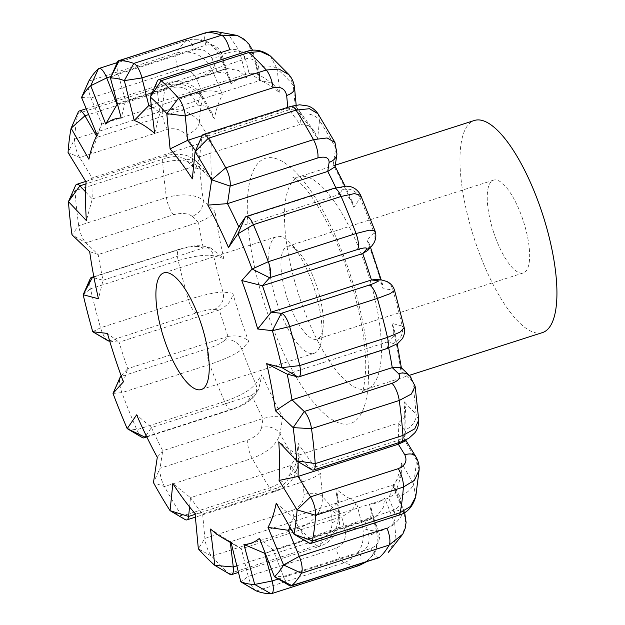 <?xml version="1.0" encoding="UTF-8"?>
<svg xmlns="http://www.w3.org/2000/svg" width="625" height="625" viewBox="0 0 625 625"><rect width="100%" height="100%" fill="white"/><g stroke="black" fill="none" stroke-linecap="round" stroke-linejoin="round"><path stroke-width="0.47" stroke-dasharray="3.12 2.34" d="M493.656 232.352A48.734 15.867 -107.8 0 0 523.352 272.922A48.734 15.867 -107.8 0 0 523.547 221.672A48.734 15.867 -107.8 0 0 493.539 180.133A48.734 15.867 -107.8 0 0 493.656 232.352M287.359 298.625A48.734 15.867 -107.8 0 0 317.055 339.195A48.734 15.867 -107.8 0 0 323.016 328.039A48.734 15.867 -107.8 0 0 298.594 251.992A48.734 15.867 -107.8 0 0 287.242 246.406A48.734 15.867 -107.8 0 0 287.359 298.625M107.797 340.656A13.922 4.531 72.2 0 1 100.562 327.758A278.461 90.656 72.2 0 1 90.477 288.789L178.211 260.609C194.039 255.906 205.836 254.305 213.609 255.82A13.922 12.891 104.8 0 0 204.625 246.383A13.922 12.891 104.8 0 0 197.789 246.586L203.281 248.031L103.016 280.242A236.695 77.062 72.2 0 1 98.211 254.539L85.961 242.875A13.922 4.531 72.2 0 1 78.695 225.703A278.461 90.656 72.2 0 1 74.984 190.766L162.719 162.586C178.648 158.469 190.992 160.164 199.766 167.672A13.922 10.883 136.6 0 0 197.352 162.141A13.922 10.883 136.6 0 0 186.141 159.961L192.578 166.781L92.305 198.992A236.695 77.062 72.2 0 1 92.133 177.938L79.664 157.531A13.922 4.531 72.2 0 1 74.562 139.102A278.461 90.656 72.2 0 1 77.781 113.516A13.922 4.531 72.2 0 1 78.164 112.227M81.555 97.461L90.945 98.023L178.68 69.836C186.531 68.297 192.438 71.133 196.406 78.336A13.922 3.219 157.5 0 0 212.078 69.727C204.219 55.133 192.367 49.547 176.508 52.945A278.461 90.656 72.2 0 1 186.172 40.602C201.969 37.234 213.602 43.117 221.062 58.25A13.922 2.453 158.7 0 0 221.5 57.211A13.922 2.453 158.7 0 0 211.977 58.445C208.125 51.086 202.281 48.172 194.445 49.688L111.102 76.469M71.109 128.227L77.781 113.516L165.516 85.328C181.43 81.68 193.719 86 202.383 98.297A13.922 7.219 150.1 0 0 201.922 95.391A13.922 7.219 150.1 0 0 191.125 93.898L197.523 105.047L97.25 137.258A236.695 77.062 72.2 0 1 101.734 124.063L90.945 98.023A13.922 4.531 72.2 0 1 88.602 81.469M191.125 93.898C186.711 88 180.555 85.898 172.656 87.586L88.641 114.57M196.406 78.336L202 91.852C211.438 89.938 218.258 90.914 222.461 94.781L212.078 69.727A250.617 81.594 72.2 0 1 221.062 58.25L231.055 83.812A222.766 72.523 72.2 0 1 246.547 77.711L239.359 51.047L229.922 36.68L214.242 31.273M97.125 135.047L101.734 124.063L202 91.852A236.695 77.062 72.2 0 0 197.523 105.047L205.727 106.156L211.695 112.352L214.25 118.977A222.766 72.523 72.2 0 1 222.461 94.781M96.492 135.938L97.25 137.258L88.914 159.234M167.406 129.352A13.922 4.531 72.2 0 1 162.297 110.922L74.562 139.102L68.055 152.531L79.664 157.531L167.406 129.352C175.305 127.625 181.484 129.555 185.938 135.141A13.922 7.859 148.6 0 0 199.391 122.086C190.609 110.906 178.242 107.18 162.297 110.922A278.461 90.656 72.2 0 1 165.516 85.328A13.922 4.531 72.2 0 1 167.125 82.758A13.922 4.531 72.2 0 1 172.656 87.586M68.453 201.617L74.984 190.766A13.922 4.531 72.2 0 1 75.508 185.617M186.141 159.961C181.703 156.469 175.539 155.703 167.633 157.664L85.938 183.914M185.938 135.141L192.406 145.727C201.641 142.945 207.969 141.609 211.391 141.727L199.391 122.086A250.617 81.594 72.2 0 1 202.383 98.297L214.25 118.977M86.055 181.984L92.133 177.938L192.406 145.727A236.695 77.062 72.2 0 0 192.578 166.781L206.398 171.68L211.703 180.32A222.766 72.523 72.2 0 1 211.391 141.727M85.633 191.922L92.305 198.992L86.367 220.586M173.695 214.688A13.922 4.531 72.2 0 1 166.438 197.523L78.695 225.703L71.984 234.805L85.961 242.875L173.695 214.688C181.594 212.672 187.742 213.203 192.125 216.273A13.922 11.305 133.6 0 0 203.219 200.156C194.625 194.156 182.367 193.273 166.438 197.523A278.461 90.656 72.2 0 1 162.719 162.586A13.922 4.531 72.2 0 1 164.469 156.148A13.922 4.531 72.2 0 1 167.633 157.664M83.172 294.734L90.477 288.789A13.922 4.531 72.2 0 1 90.227 278.742M197.789 246.586C193.875 246.062 188 246.953 180.156 249.266L93.891 276.977M210.773 248L204.625 246.383C195.414 244.789 190.836 246.188 179.188 249.273A13.922 4.531 72.2 0 1 180.156 249.266M192.125 216.273L198.484 222.328C207.406 218.68 212.914 215.031 215.008 211.383L203.219 200.156A250.617 81.594 72.2 0 1 199.766 167.672L211.703 180.32M89.672 251.648L98.211 254.539L198.484 222.328A236.695 77.062 72.2 0 0 203.281 248.031L210.766 248.047L223.805 258.508A222.766 72.523 72.2 0 1 215.008 211.383M94.062 277.883L103.016 280.242L98.469 298.773M142.242 437.523A13.922 4.531 72.2 0 1 136.812 429.727A278.461 90.656 72.2 0 1 121.898 392.656A13.922 4.531 72.2 0 1 120.07 377.422M108.875 341.047L196.609 312.859C204.438 310.492 210.25 309.336 214.039 309.391A13.922 13.023 96.4 0 0 222.984 292.047C215.664 292.211 204.102 294.719 188.297 299.578A278.461 90.656 72.2 0 1 178.211 260.609A13.922 4.531 72.2 0 1 179.188 249.273L93.836 276.688M113.023 393.414L121.898 392.656L209.633 364.477C225.266 359.156 235.992 354.102 241.812 349.312A13.922 12.937 42 0 0 224.289 340.57C221.359 343.141 216.031 345.766 208.305 348.438L120.57 376.617M214.039 309.391L219.313 309.984C227.844 305.617 232.336 300.008 232.773 293.156L222.984 292.047A250.617 81.594 72.2 0 1 213.609 255.82L223.805 258.508M224.289 340.57L228.008 336.438C237.484 334.938 244.391 336.672 248.711 341.633A222.766 72.523 72.2 0 1 232.773 293.156M228.008 336.438L127.742 368.648A236.695 77.062 72.2 0 1 119.047 342.195L219.313 309.984A236.695 77.062 72.2 0 0 228.008 336.438M109.703 341.141L119.047 342.195L107.438 333.414M121.195 375.93L127.742 368.648L123.375 381.898M185.109 519.555A13.922 4.531 72.2 0 1 181.938 516.078A278.461 90.656 72.2 0 1 164.461 486.562A13.922 4.531 72.2 0 1 160.07 468.266L162.719 450.734A236.695 77.062 72.2 0 1 151.453 427.57L251.719 395.359L258.516 389.922L261.969 374.586L255.68 383.773C250.523 390.148 240.148 396.078 224.547 401.539A278.461 90.656 72.2 0 1 209.633 364.477A13.922 4.531 72.2 0 1 208.305 348.438M146.625 436.562L232.648 408.93C240.359 406.203 245.586 403.328 248.328 400.312A13.922 12.766 34.4 0 0 254.625 395.672L254.625 395.672A13.922 12.766 34.4 0 0 255.68 383.773A250.617 81.594 72.2 0 1 241.812 349.312L248.711 341.633M261.617 427.617C259.984 432.938 255.383 437.094 247.805 440.078L160.07 468.266L153.461 482.617L164.461 486.562L252.203 458.375C267.578 452.508 276.867 444.359 280.078 433.922A13.922 11.008 8.6 0 0 261.617 427.617L262.992 418.523C272.344 416.195 278.891 415.703 282.625 417.047A222.766 72.523 72.2 0 1 261.969 374.586M248.328 400.312L251.719 395.359A236.695 77.062 72.2 0 0 262.992 418.523L162.719 450.734L157.289 457.312M146.07 435.422L151.453 427.57L136.633 414.852M229.883 574.273A13.922 4.531 72.2 0 1 229.07 573.68A278.461 90.656 72.2 0 1 211.695 556.195A13.922 4.531 72.2 0 1 204.898 538.43L202.633 514.016A236.695 77.062 72.2 0 1 190.508 497.664L290.773 465.453L299.086 452.961L298.164 443.289L296.32 461.367C293.891 473.062 285.008 481.906 269.68 487.898A278.461 90.656 72.2 0 1 252.203 458.375A13.922 4.531 72.2 0 1 247.805 440.078M195.133 514.344L276.328 488.258C283.883 485.227 288.367 480.875 289.781 475.195A13.922 10.562 5.8 0 0 297.641 466.805A13.922 10.562 5.8 0 0 296.32 461.367A250.617 81.594 72.2 0 1 280.078 433.922L282.625 417.047M304.078 494.469C303.867 501.766 300.047 507.023 292.633 510.25L204.898 538.43L198.328 548.773L211.695 556.195L299.43 528.016C314.531 521.75 322.242 511.328 322.578 496.758A13.922 7.406 -5.3 0 0 304.078 494.469L302.898 481.805C312 478.594 317.828 475.742 320.391 473.258A222.766 72.523 72.2 0 1 298.164 443.289M289.781 475.195L290.773 465.453A236.695 77.062 72.2 0 0 302.898 481.805L202.633 514.016L195.055 513.523M189.562 506.93L190.508 497.664L172.828 483.555M236.828 565.812L321 538.773C328.391 535.531 332.086 530.156 332.086 522.648A13.922 6.75 -6.8 0 0 340.023 515.391A13.922 6.75 -6.8 0 0 338.734 513.016C339.164 528.32 331.852 539.141 316.805 545.492A278.461 90.656 72.2 0 1 299.43 528.016A13.922 4.531 72.2 0 1 292.633 510.25M255.844 590.703A13.922 4.531 72.2 0 1 248.242 576.438L241.398 548.852A236.695 77.062 72.2 0 1 237.805 546.875A236.695 77.062 72.2 0 1 230.258 541.805L330.531 509.594L336.547 503.898L337.672 495.406L335.844 488.797L338.734 513.016A250.617 81.594 72.2 0 1 322.578 496.758L320.391 473.258M256.398 590.969L344.133 562.789C358.969 556.328 365.203 544.828 362.844 528.273A13.922 2.68 -13.9 0 0 345.219 530.953C346.32 539.164 343.234 544.93 335.977 548.258L248.242 576.438L240.797 581.805M345.219 530.953L341.664 516.641C350.406 512.617 355.266 507.648 356.258 501.719A222.766 72.523 72.2 0 1 335.844 488.797M332.086 522.648L330.531 509.594A236.695 77.062 72.2 0 0 341.664 516.641L241.398 548.852L230.922 541.984M230.336 542.453L230.258 541.805L210.508 529.062M278.297 578.992L359.859 552.789C367.102 549.461 370.078 543.672 368.805 535.43A13.922 1.914 -15.1 0 0 377.359 531.258A13.922 1.914 -15.1 0 0 376.445 530.852C379.453 547.508 373.562 559.078 358.766 565.562A278.461 90.656 72.2 0 1 344.133 562.789A13.922 4.531 72.2 0 1 335.977 548.258M289.445 585.586A13.922 4.531 72.2 0 1 283.492 576.5L273.109 549.938A236.695 77.062 72.2 0 1 267.492 552.539A236.695 77.062 72.2 0 1 265.203 553.156M388.047 552.594L395.961 539.312L394.75 523.648A13.922 2.453 -21.3 0 1 378.766 531.508C380.883 539.422 378.367 545.023 371.227 548.312L283.492 576.5L274.406 576.688M368.805 535.43L364.93 521.055L370.906 515.852L371.32 508.711L369.266 504.188L376.445 530.852A250.617 81.594 72.2 0 1 362.844 528.273L356.258 501.719M378.766 531.508L373.383 517.727L376.227 516.383L383.195 507.867L384.758 498.086A222.766 72.523 72.2 0 1 369.266 504.188M376.234 516.398L367.766 520.328A236.695 77.062 72.2 0 0 373.383 517.727L273.109 549.938L259.422 538.352M267.492 552.539L367.766 520.328A236.695 77.062 72.2 0 1 364.93 521.055L264.664 553.266M386.992 528.164C394.125 524.891 396.57 519.375 394.336 511.617A13.922 3.219 -22.5 0 1 404.055 510.867A13.922 3.219 -22.5 0 1 403.727 512.172L405.797 523.461L402.812 534.07M309.07 543.102A13.922 4.531 72.2 0 1 305.281 538.602L292.953 517.117A236.695 77.062 72.2 0 1 289.852 526.93M415.711 496.82L413.43 483.602A13.922 7.219 -29.9 0 1 399.617 496.055C402.297 502.508 400.102 507.297 393.023 510.422L305.281 538.602L294.023 534.203M394.336 511.617L388.742 498.102L395.234 493.406L395.344 489.742L393.344 487.117L403.727 512.172A250.617 81.594 72.2 0 1 394.75 523.648L384.758 498.086M399.617 496.055L393.219 484.906L401.688 474.305L401.562 462.93A222.766 72.523 72.2 0 1 393.344 487.117M291.273 529.414L388.742 498.102A236.695 77.062 72.2 0 0 393.219 484.906L292.953 517.117L276.227 503.188M415.766 456.578A13.922 7.859 -31.4 0 1 416.422 459.812L419.102 469.977M311.727 469.711A13.922 4.531 72.2 0 1 310.305 468.523L297.898 455.383A236.695 77.062 72.2 0 1 298.094 461.648M418.711 420.086L416.047 414.227A13.922 10.883 -43.4 0 1 404.602 429.992C407.305 434.047 405.117 437.492 398.039 440.336L310.305 468.523L296.68 460.812M406.055 440.695L404.422 440.172L416.422 459.812A250.617 81.594 72.2 0 1 413.43 483.602L401.562 462.93M404.602 429.992L398.164 423.172L404.203 417.555L405.773 409.047L404.102 401.578A222.766 72.523 72.2 0 1 404.422 440.172M398.375 442.766A236.695 77.062 72.2 0 0 398.164 423.172L297.898 455.383L278.766 441.844M409.656 375.688A13.922 11.305 -46.4 0 1 412.594 381.742L415.117 386.18M404.188 327.641L402.203 326.078A13.922 12.891 -75.2 0 1 392.953 343.367C395.133 344.445 392.656 346.242 385.523 348.742L297.789 376.922M400.953 367.367L401.469 368.312L400.805 370.516L412.594 381.742A250.617 81.594 72.2 0 1 416.047 414.227L404.102 401.578M392.953 343.367L387.461 341.922L393.461 336.367L394.031 328.523L392 323.391A222.766 72.523 72.2 0 1 400.805 370.516M388.695 347.984A236.695 77.062 72.2 0 0 387.461 341.922L287.188 374.133M381.859 280.047A13.922 13.023 -83.6 0 1 392.828 289.852L394.57 290.461M374.922 230.719L374 232.586A13.922 12.937 -138 0 1 371.82 245.922M376.219 279.445L382.711 284.773L383.039 288.75L392.828 289.852A250.617 81.594 72.2 0 1 402.203 326.078L392 323.391M367.688 250.461L369.141 243.484L367.102 240.266A222.766 72.523 72.2 0 1 383.039 288.75M245.289 217.258L333.023 189.078C340.297 186.992 343.43 187.18 342.414 189.641A13.922 12.766 -145.6 0 1 360.133 198.125L360.688 195.32M334.969 142.484L335.734 147.977A13.922 11.008 -171.4 0 1 336.969 154.086M342.414 189.641L339.023 194.594L347.172 195.656L352.352 201.789L353.836 207.312L360.133 198.125A250.617 81.594 72.2 0 1 374 232.586L367.102 240.266M335.078 166.766L334.961 166.008L333.18 164.852A222.766 72.523 72.2 0 1 353.836 207.312M335.828 187.766A236.695 77.062 72.2 0 1 339.023 194.594L238.75 226.805M195.07 151.766L201.609 137.93L289.344 109.75C296.773 107.969 300.641 109.641 300.961 114.758A13.922 10.562 -174.2 0 1 319.484 120.539L317.945 113.727M195.508 150.781A236.695 77.062 72.2 0 1 199.695 156.711L201.609 137.93A13.922 4.531 72.2 0 1 202.117 135.773M288.93 74.672L293.234 85.141A13.922 7.406 174.7 0 1 294.562 87.875M300.961 114.758L299.969 124.5L308.094 125.492L314.406 131.359L317.641 138.609L319.484 120.539A250.617 81.594 72.2 0 1 335.734 147.977L333.18 164.852M287.766 107.359L287.844 108.148L296.281 106.875L295.422 108.641A222.766 72.523 72.2 0 1 317.641 138.609M192.305 178.875L199.695 156.711L299.969 124.5A236.695 77.062 72.2 0 0 287.844 108.148L202.164 135.672M150.297 97.047L156.938 87.414L244.68 59.227C252.266 57.664 256.93 60.352 258.656 67.305A13.922 6.75 173.2 0 1 277.078 68.891L270.375 56.016M151.477 106.969A236.695 77.062 72.2 0 1 159.945 112.57L156.938 87.414A13.922 4.531 72.2 0 1 157.344 81.055M237.398 35.516L247.273 42.438L252.969 53.625A13.922 2.68 166.1 0 1 253.945 54.305A13.922 2.68 166.1 0 1 245.523 59C242.695 51.344 237.414 48.266 229.695 49.75M258.656 67.305L260.211 80.359L272.789 83.492L279.969 93.102L277.078 68.891A250.617 81.594 72.2 0 1 293.234 85.141L295.422 108.641M245.523 59L249.078 73.312L256.703 73.281L259.539 76.703L259.555 80.18A222.766 72.523 72.2 0 1 279.969 93.102M154.633 133.359L159.945 112.57L260.211 80.359A236.695 77.062 72.2 0 0 249.078 73.312L151.219 104.75M542.508 332.578A111.383 36.266 72.2 0 1 473.922 237.617A111.383 36.266 72.2 0 1 474.375 120.484M211.977 58.445L217.359 72.219L117.094 104.43M117.492 104.188A236.695 77.062 72.2 0 1 122.711 101.836A236.695 77.062 72.2 0 1 125.539 101.102L227.25 68.531L238.844 70.578L246.547 77.711M110.438 77.977L118.078 73.398L125.539 101.102L121.203 117.977M117.484 61.984A13.922 4.531 72.2 0 0 118.078 73.398L205.812 45.219C213.555 43.734 218.93 46.836 221.938 54.516A13.922 1.914 164.9 0 1 239.359 51.047A250.617 81.594 72.2 0 1 252.969 53.625L259.555 80.18M227.25 68.523L222.977 69.625A236.695 77.062 72.2 0 0 217.359 72.219L225.305 73.055L229.961 78.781L231.055 83.812M97.008 134.766L101.734 124.063M276.781 302.297A61.258 19.945 72.2 0 1 276.633 236.648A61.258 19.945 72.2 0 1 290.898 243.68A61.258 19.945 72.2 0 1 313.961 287.656A61.258 19.945 72.2 0 1 321.609 339.281A61.258 19.945 72.2 0 1 314.109 353.305A61.258 19.945 72.2 0 1 276.781 302.297M88.773 81.133L176.508 52.945A13.922 4.531 72.2 0 0 178.68 69.836M92.75 331.758L100.562 327.758L188.297 299.578A13.922 4.531 72.2 0 0 196.609 312.859M127.195 428.625L136.812 429.727L224.547 401.539A13.922 4.531 72.2 0 0 231.719 409.672C239.43 406.594 247.562 404.445 254.625 395.672L258.555 389.945M170.062 510.664L181.938 516.078L269.68 487.898A13.922 4.531 72.2 0 0 274.594 491.703C282.758 489.469 291.297 481.281 291.008 481.016L294.383 476.367L297.641 466.805L299.055 452.961M232.648 408.93A13.922 4.531 72.2 0 1 231.719 409.672L146.812 436.945M214.844 565.383L229.07 573.68L316.805 545.492A13.922 4.531 72.2 0 0 319.367 546.422C324.719 544.648 329.305 541.555 333.125 537.141L336.688 531.938L339.297 525.312L340.023 515.391L337.641 495.414M276.328 488.258A13.922 4.531 72.2 0 1 274.594 491.703L195.391 517.148M271.031 593.75L358.766 565.562A13.922 4.531 72.2 0 0 359.227 565.492M321 538.773A13.922 4.531 72.2 0 1 319.367 546.422L238.469 572.414M359.859 552.789A13.922 4.531 72.2 0 1 360.672 563.602M378.93 557.734A13.922 4.531 72.2 0 1 371.227 548.312M398.555 515.25A13.922 4.531 72.2 0 1 393.023 510.422M401.211 441.859A13.922 4.531 72.2 0 1 398.039 440.336M386.492 348.734A13.922 4.531 72.2 0 1 385.523 348.742M333.023 189.078A13.922 4.531 72.2 0 1 333.953 188.336M289.344 109.75A13.922 4.531 72.2 0 1 291.078 106.297M244.68 59.227A13.922 4.531 72.2 0 1 246.305 51.578M98.43 68.789L186.172 40.602A13.922 4.531 72.2 0 1 186.742 40.266A13.922 4.531 72.2 0 1 194.445 49.688M350.164 274.312A139.234 45.328 72.2 0 1 324.43 413.789A139.234 45.328 72.2 0 1 249.125 184.742A139.234 45.328 72.2 0 1 350.164 274.312M366.773 269.586A111.383 36.266 72.2 0 1 367.039 388.945A111.383 36.266 72.2 0 1 298.445 293.984A111.383 36.266 72.2 0 1 298.906 176.852A111.383 36.266 72.2 0 1 366.773 269.586M122.711 101.836L222.977 69.625A236.695 77.062 72.2 0 1 225.813 68.898L221.938 54.516M205.812 45.219A13.922 4.531 72.2 0 1 206.445 32.508M493.539 180.133L287.242 246.406M523.352 272.922L317.055 339.195M86.227 108.742L167.125 82.758C182.039 79.219 193.641 83.43 201.922 95.391L211.664 112.367M85.719 181.445L164.469 156.148C171.75 153.664 180.992 154.211 183.531 154.992C186.68 154.945 191.289 157.328 197.352 162.141L206.375 171.695M366.758 561.648L373.594 554.516L375.211 551.766L378.109 542.172L378.078 534.844L377.359 531.258L371.289 508.719M404.648 512.43L395.312 489.758M395.25 493.414L401.672 474.305M406.062 439.867L405.734 409.055M401.43 368.32L401.352 367.773M397.211 343.906L393.992 328.531M382.68 284.781L381.242 279.977M370.508 247.383L369.109 243.5M352.32 201.805L345.102 186.164M296.352 107.133L296.164 105.109M314.375 131.375L296.258 106.898M259.508 76.711L252.641 50.352M272.781 83.5L256.719 73.25M335.297 165.164L298.906 176.852C295.594 177.531 293.531 177.633 292.727 177.148C293.094 176.859 295.734 178.953 300.664 183.445C315.18 197.469 335.992 234.961 348.773 274.961C360.422 311.516 366.07 342.891 365.727 369.086C364.562 384.18 363.266 391.914 361.844 392.297C362.047 391.555 363.773 390.438 367.039 388.945L409.32 375.359M117.211 62.609L186.742 40.266C192.617 38.453 198.547 38.586 204.531 40.672C205.922 40.336 218.859 47.906 221.5 57.211L229.93 78.789M231.156 542.938L237.805 546.875M298.594 251.992L290.898 243.68M323.016 328.039L321.609 339.281M201.305 389.539L314.109 353.305M163.828 272.891L276.633 236.648"/><path stroke-width="0.94" d="M117.094 104.43L105.719 124.07L90.734 85.734A264.539 86.125 72.2 0 0 81.555 97.461L88.602 81.469A13.922 4.531 72.2 0 1 88.773 81.133A278.461 90.656 72.2 0 1 98.43 68.789A13.922 4.531 72.2 0 1 99.008 68.453A13.922 4.531 72.2 0 1 106.711 77.875L117.094 104.43A236.695 77.062 72.2 0 1 117.492 104.188M88.773 81.133L81.555 97.461L97.125 135.047A222.766 72.523 72.2 0 0 94.828 139.727A222.766 72.523 72.2 0 0 88.914 159.234L71.109 128.227L78.164 112.227A13.922 4.531 72.2 0 1 79.383 110.938A13.922 4.531 72.2 0 1 84.922 115.773L96.492 135.938M88.641 114.57L84.922 115.773L71.109 128.227A264.539 86.125 72.2 0 0 68.055 152.531L86.055 181.984A222.766 72.523 72.2 0 0 86.367 220.586L68.453 201.617L75.508 185.617A13.922 4.531 72.2 0 1 76.734 184.336A13.922 4.531 72.2 0 1 79.898 185.852L85.633 191.922M85.938 183.914L79.898 185.852L68.453 201.617A264.539 86.125 72.2 0 0 71.984 234.805L89.672 251.648A222.766 72.523 72.2 0 0 98.469 298.773L83.172 294.734L90.227 278.742A13.922 4.531 72.2 0 1 91.453 277.453A13.922 4.531 72.2 0 1 92.422 277.453L94.062 277.883M109.703 341.141L108.875 341.047A13.922 4.531 72.2 0 1 107.797 340.656L92.75 331.758A264.539 86.125 72.2 0 1 83.172 294.734L92.422 277.453L93.891 276.977M108.875 341.047L92.75 331.758L107.438 333.414A222.766 72.523 72.2 0 0 123.375 381.898L113.023 393.414L120.07 377.422A13.922 4.531 72.2 0 1 120.57 376.617L121.195 375.93M146.07 435.422L144.914 437.109A13.922 4.531 72.2 0 1 143.984 437.852A13.922 4.531 72.2 0 1 142.242 437.523L127.195 428.625A264.539 86.125 72.2 0 1 113.023 393.414L120.57 376.617M189.562 506.93L188.594 516.445A13.922 4.531 72.2 0 1 186.859 519.891A13.922 4.531 72.2 0 1 185.109 519.555L170.062 510.664A264.539 86.125 72.2 0 1 153.461 482.617L157.289 457.312A222.766 72.523 72.2 0 1 136.633 414.852L127.195 428.625L144.914 437.109L146.625 436.562M265.203 553.156A236.695 77.062 72.2 0 1 264.664 553.266L272.125 580.977A13.922 4.531 72.2 0 1 271.492 593.68A13.922 4.531 72.2 0 1 271.031 593.75A278.461 90.656 72.2 0 1 256.398 590.969A13.922 4.531 72.2 0 1 255.844 590.703L240.797 581.805L230.922 541.984A222.766 72.523 72.2 0 1 222.758 537.977A222.766 72.523 72.2 0 1 210.508 529.062L214.844 565.383A264.539 86.125 72.2 0 1 198.328 548.773L195.055 513.523A222.766 72.523 72.2 0 1 172.828 483.555L170.062 510.664L188.594 516.445L195.133 514.344M236.828 565.812L233.266 566.961A13.922 4.531 72.2 0 1 231.633 574.609A13.922 4.531 72.2 0 1 229.883 574.273L214.844 565.383L233.266 566.961L230.336 542.453M289.852 526.93A236.695 77.062 72.2 0 1 288.469 530.312L299.258 556.352A13.922 4.531 72.2 0 1 301.43 573.242A278.461 90.656 72.2 0 1 291.773 585.586A13.922 4.531 72.2 0 1 291.195 585.922A13.922 4.531 72.2 0 1 289.445 585.586L274.406 576.688L259.422 538.352A222.766 72.523 72.2 0 1 243.93 544.453L264.664 553.266M404.648 512.43L406.102 522.438L405.102 528.641L402.82 534.07L389.164 545.055A278.461 90.656 72.2 0 1 379.508 557.398L378.93 557.734A13.922 4.531 72.2 0 0 379.508 557.398L291.773 585.586L274.406 576.688A264.539 86.125 72.2 0 0 283.578 564.961L268.008 527.375L288.469 530.312L291.273 529.414M415.742 496.742L419.117 469.977L414.492 480.25L403.383 487.086A278.461 90.656 72.2 0 1 400.164 512.672L312.422 540.859L294.023 534.203A264.539 86.125 72.2 0 0 297.086 509.891L310.539 496.844A13.922 4.531 72.2 0 1 315.641 515.273A278.461 90.656 72.2 0 1 312.422 540.859A13.922 4.531 72.2 0 1 310.82 543.43A13.922 4.531 72.2 0 1 309.07 543.102L294.023 534.203L276.227 503.188A222.766 72.523 72.2 0 1 268.008 527.375M400.164 512.672L410.531 506.43L415.711 496.82C412.594 507.031 406.875 513.172 398.555 515.25A13.922 4.531 72.2 0 0 400.164 512.672M298.094 461.648A236.695 77.062 72.2 0 1 298.07 476.438L310.539 496.844L398.273 468.656A13.922 4.531 72.2 0 1 403.383 487.086L315.641 515.273L297.086 509.891L279.086 480.438A222.766 72.523 72.2 0 0 278.766 441.844L296.68 460.812A264.539 86.125 72.2 0 0 293.148 427.617L304.242 411.5A13.922 4.531 72.2 0 1 311.508 428.664A278.461 90.656 72.2 0 1 315.219 463.609A13.922 4.531 72.2 0 1 313.469 470.039A13.922 4.531 72.2 0 1 311.727 469.711L296.68 460.812L315.219 463.609L402.953 435.422L414.773 428.805L418.711 420.086C418.914 427.625 415.578 431.984 414.609 433.063L408.766 438.312L401.211 441.859A13.922 4.531 72.2 0 0 402.953 435.422A278.461 90.656 72.2 0 0 399.242 400.484L411.352 394.047L415.117 386.188L418.742 420.078M398.273 468.656C405.344 465.57 407.523 460.953 404.805 454.812A13.922 7.859 -31.4 0 1 415.766 456.578L406.023 440.633M404.805 454.812L398.336 444.227L406.055 440.695M398.375 442.766A236.695 77.062 72.2 0 1 398.336 444.227L298.07 476.438L279.086 480.438M287.188 374.133L266.664 363.656L281.961 367.688A264.539 86.125 72.2 0 0 272.383 330.672L281.328 313.328A13.922 4.531 72.2 0 1 289.641 326.617A278.461 90.656 72.2 0 1 299.727 365.586A13.922 4.531 72.2 0 1 298.75 376.922A13.922 4.531 72.2 0 1 297.789 376.922L287.188 374.133A236.695 77.062 72.2 0 1 291.992 399.836L392.258 367.625L400.953 367.367L409.656 375.688A13.922 11.305 -46.4 0 0 398.617 373.68L392.258 367.625A236.695 77.062 72.2 0 0 388.695 347.984M391.977 383.32A13.922 4.531 72.2 0 1 399.242 400.484L311.508 428.664L293.148 427.617L275.461 410.781L291.992 399.836L304.242 411.5L391.977 383.32C399.055 380.523 401.273 377.312 398.617 373.68M367.719 250.484L371.82 245.922A13.922 12.937 -138 0 1 366.453 249.383L362.734 253.516L262.461 285.727A236.695 77.062 72.2 0 1 271.156 312.18L281.328 313.328L369.062 285.141C376.219 282.695 378.766 281.172 376.703 280.562A13.922 13.023 -83.6 0 1 381.859 280.047L387.102 281.555C390.992 283.641 393.477 286.609 394.57 290.461L390.156 293.648L377.383 298.43A278.461 90.656 72.2 0 1 387.461 337.398L400.039 332.148L404.188 327.648C405.062 331.367 404.445 335.047 402.328 338.703L397.617 343.625L386.492 348.734A13.922 4.531 72.2 0 0 387.461 337.398L299.727 365.586L281.961 367.688L297.789 376.922M241.766 280.531L252.109 269.016A264.539 86.125 72.2 0 0 237.945 233.805L245.289 217.258A13.922 4.531 72.2 0 1 246.219 216.523A13.922 4.531 72.2 0 1 253.391 224.648A278.461 90.656 72.2 0 1 268.305 261.711A13.922 4.531 72.2 0 1 269.633 277.75L262.461 285.727L241.766 280.531A222.766 72.523 72.2 0 1 257.703 329.008L271.156 312.18L371.43 279.969L376.219 279.445M381.859 280.047L376.227 279.406M366.453 249.383C367.648 247.367 364.617 247.43 357.367 249.57L269.633 277.75L252.109 269.016L268.305 261.711L356.039 233.531L369.266 230.188L374.922 230.711C376.445 234.789 376.07 238.945 373.805 243.211L371.82 245.922M376.703 280.562L371.43 279.969A236.695 77.062 72.2 0 0 362.734 253.516L367.688 250.461M335.047 166.766L336.969 154.086A13.922 11.008 -171.4 0 1 329.125 162.336L327.75 171.43L227.484 203.641L207.844 205.117L211.672 179.805A264.539 86.125 72.2 0 0 195.07 151.766L202.117 135.773A13.922 4.531 72.2 0 1 203.344 134.484A13.922 4.531 72.2 0 1 208.266 138.297A278.461 90.656 72.2 0 1 225.742 167.812A13.922 4.531 72.2 0 1 230.133 186.109L227.484 203.641A236.695 77.062 72.2 0 1 238.75 226.805L245.289 217.258M360.68 195.32L354.461 193.602L341.125 196.461A278.461 90.656 72.2 0 1 356.039 233.531A13.922 4.531 72.2 0 1 357.367 249.57M329.125 162.336C329.023 157.57 325.273 156.102 317.867 157.922L230.133 186.109L211.672 179.805L225.742 167.812L313.477 139.625L327.07 137.953L334.961 142.477M335.828 187.766A236.695 77.062 72.2 0 0 327.75 171.43L335.078 166.766M202.164 135.672L187.57 140.359L170.078 148.906L166.805 113.656A264.539 86.125 72.2 0 0 150.297 97.047L157.344 81.055A13.922 4.531 72.2 0 1 158.57 79.766A13.922 4.531 72.2 0 1 161.133 80.695A278.461 90.656 72.2 0 1 178.508 98.172A13.922 4.531 72.2 0 1 185.305 115.945L187.57 140.359A236.695 77.062 72.2 0 1 195.508 150.781M203.344 134.484L291.078 106.297L299.695 104.797L307.883 105.969C308.945 106.266 313.75 107.789 317.938 113.719L309.422 108.719L296 110.109A278.461 90.656 72.2 0 1 313.477 139.625A13.922 4.531 72.2 0 1 317.867 157.922M296.164 105.109L294.562 87.875A13.922 7.406 174.7 0 1 286.664 95.477C285.148 88.742 280.602 86.164 273.039 87.758L185.305 115.945L166.805 113.656L178.508 98.172L266.242 69.992L279.062 69.094L288.93 74.672M151.219 104.75L148.805 105.523L134.219 120.445L124.336 80.617A264.539 86.125 72.2 0 0 110.438 77.977L117.484 61.984A13.922 4.531 72.2 0 1 118.711 60.695A13.922 4.531 72.2 0 1 119.172 60.625A278.461 90.656 72.2 0 1 133.805 63.406A13.922 4.531 72.2 0 1 141.961 77.938L148.805 105.523A236.695 77.062 72.2 0 1 151.477 106.969M158.57 79.766L246.305 51.578C254.391 48.672 262.414 50.148 270.375 56.023L260.586 51.539L248.867 52.508A278.461 90.656 72.2 0 1 266.242 69.992A13.922 4.531 72.2 0 1 273.039 87.758M118.711 60.695L206.445 32.508L214.25 31.273L206.906 32.438A278.461 90.656 72.2 0 1 221.539 35.219A13.922 4.531 72.2 0 1 229.695 49.75L141.961 77.938L124.336 80.617L133.805 63.406L221.539 35.219L237.398 35.516L244.211 39.289L248.797 43.836L252.641 50.352M201.164 323.891A61.258 19.945 72.2 0 1 201.305 389.539A61.258 19.945 72.2 0 1 163.578 337.312A61.258 19.945 72.2 0 1 163.828 272.891A61.258 19.945 72.2 0 1 201.164 323.891M278.297 578.992L272.125 580.977L254.703 584.445L243.93 544.453M266.664 363.656A222.766 72.523 72.2 0 1 275.461 410.781M369.062 285.141A13.922 4.531 72.2 0 1 377.383 298.43L289.641 326.617L272.383 330.672L257.703 329.008M246.219 216.523L333.953 188.336A13.922 4.531 72.2 0 1 341.125 196.461L253.391 224.648L237.945 233.805L228.5 247.578L238.75 226.805M207.844 205.117A222.766 72.523 72.2 0 1 228.5 247.578M291.078 106.297A13.922 4.531 72.2 0 1 296 110.109L208.266 138.297L195.07 151.766L192.305 178.875A222.766 72.523 72.2 0 0 170.078 148.906M246.305 51.578A13.922 4.531 72.2 0 1 248.867 52.508L161.133 80.695L150.297 97.047L154.633 133.359A222.766 72.523 72.2 0 0 134.219 120.445M206.445 32.508A13.922 4.531 72.2 0 1 206.906 32.438L119.172 60.625L110.438 77.977L121.203 117.977A222.766 72.523 72.2 0 0 105.719 124.07M271.031 593.75L254.703 584.445A264.539 86.125 72.2 0 1 240.797 581.805L256.398 590.969M335.297 165.164L474.375 120.484A111.383 36.266 72.2 0 1 542.25 213.219A111.383 36.266 72.2 0 1 542.508 332.578L409.32 375.359M301.43 573.242L389.164 545.055A13.922 4.531 72.2 0 0 386.992 528.164L299.258 556.352L283.578 564.961L301.43 573.242M360.672 563.602A13.922 4.531 72.2 0 1 359.227 565.492L366.758 561.648M286.664 95.477L287.766 107.359M111.102 76.469L106.711 77.875L90.734 85.734L98.43 68.789M79.383 110.938L86.227 108.742M76.734 184.336L85.719 181.445M91.453 277.453L93.836 276.688M143.984 437.852L146.812 436.945M186.859 519.891L195.391 517.148M231.633 574.609L238.469 572.414M271.492 593.68L359.227 565.492M291.195 585.922L378.93 557.734M402.781 534.141L388.383 552.336M310.82 543.43L398.555 515.25M313.469 470.039L401.211 441.859M419.102 470.023C419.422 465.367 418.313 460.883 415.766 456.578M406.023 440.695L406.062 439.867M298.75 376.922L386.492 348.734M415.117 386.18L409.656 375.688M401.352 367.773L397.211 343.906M394.594 290.461L404.211 327.648M381.242 279.977L370.508 247.383M333.953 188.336L346.336 186.164L349.734 186.555C351.438 186.719 357.305 188.492 360.688 195.328L374.945 230.703M336.969 154.086L334.969 142.484M345.102 186.164L335.109 166.367M317.961 113.719L334.984 142.469M294.562 87.875C294.008 82.703 292.117 78.289 288.891 74.625M270.438 56.063L288.945 74.656M214.312 31.25L237.328 35.477M99.008 68.453L117.211 62.609M222.758 537.977L231.156 542.938M94.828 139.727L97.008 134.766"/></g></svg>
